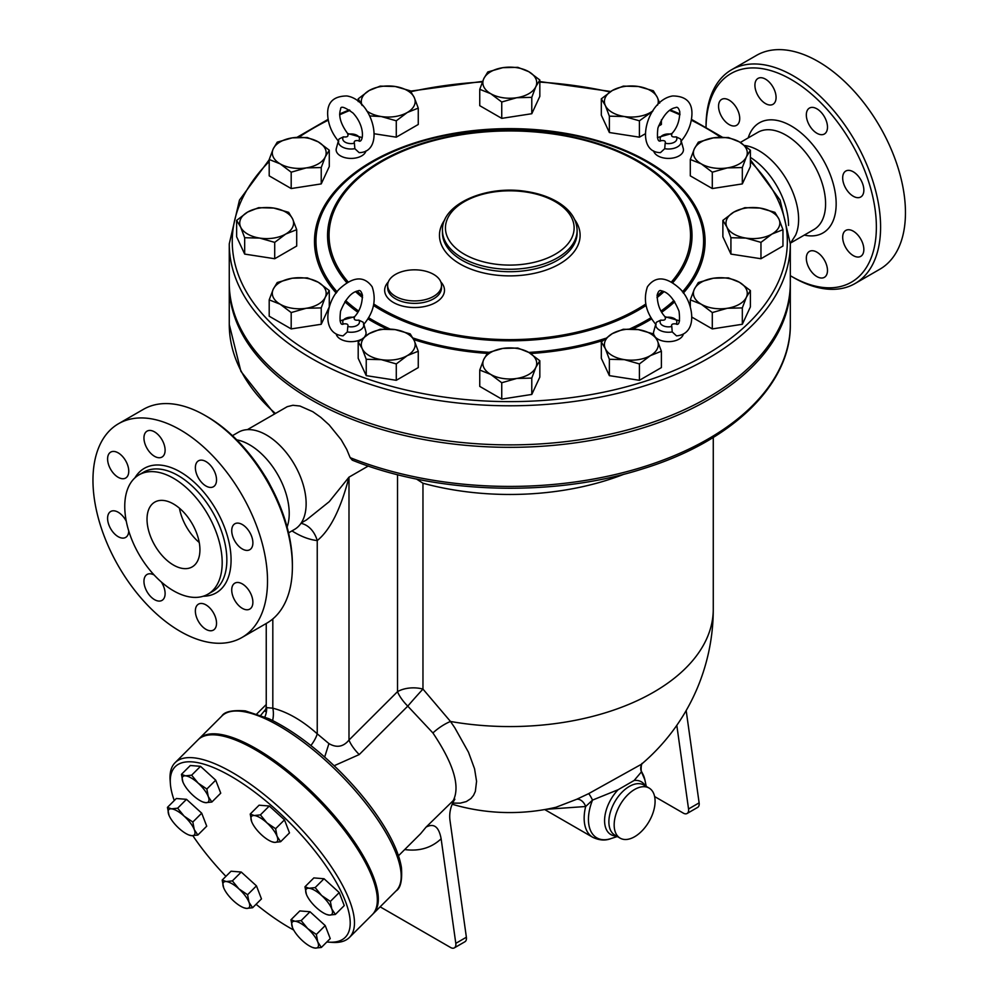 <?xml version="1.0" encoding="UTF-8"?>
<svg xmlns="http://www.w3.org/2000/svg" width="998" height="998" viewBox="0 0 998 998"><rect width="100%" height="100%" fill="white"/><g stroke="black" fill="none" stroke-linecap="round" stroke-linejoin="round"><path stroke-width="1.5" d="M758.018 78.405L758.018 78.405A14.958 8.633 60 0 1 772.976 87.038A14.958 8.633 60 0 1 772.976 104.316L772.976 104.316A14.958 8.633 60 0 1 758.018 95.683A14.958 8.633 60 0 1 758.018 78.405M718.56 106.25A14.958 8.633 60 0 1 721.654 99.388A14.958 8.633 60 0 1 733.181 103.405A14.958 8.633 60 0 1 739.718 118.463A14.958 8.633 60 0 1 736.611 125.311A14.958 8.633 60 0 1 725.084 121.294A14.958 8.633 60 0 1 718.56 106.25M824.385 277.332L824.385 277.332A14.958 8.633 60 0 1 809.428 268.699A14.958 8.633 60 0 1 809.428 251.421L809.428 251.421A14.958 8.633 60 0 1 824.385 260.066A14.958 8.633 60 0 1 824.385 277.332M863.844 249.5A14.958 8.633 60 0 1 860.75 256.349A14.958 8.633 60 0 1 849.223 252.332A14.958 8.633 60 0 1 842.686 237.287A14.958 8.633 60 0 1 845.78 230.426A14.958 8.633 60 0 1 857.319 234.443A14.958 8.633 60 0 1 863.844 249.5M860.75 179.702A14.958 8.633 60 0 1 860.75 196.98A14.958 8.633 60 0 1 845.78 188.335A14.958 8.633 60 0 1 845.78 171.057A14.958 8.633 60 0 1 860.75 179.702M816.913 108.832A14.958 8.633 60 0 1 826.681 122.018A14.958 8.633 60 0 1 824.385 134.006A14.958 8.633 60 0 1 816.913 133.258A14.958 8.633 60 0 1 807.133 120.072A14.958 8.633 60 0 1 809.428 108.083A14.958 8.633 60 0 1 816.913 108.832M706.035 127.083L706.035 126.259A123.428 71.27 60 0 1 731.596 69.748L756.459 55.401A123.428 71.27 60 0 1 818.173 61.514A123.428 71.27 60 0 1 898.811 170.271A123.428 71.27 60 0 1 879.899 269.186L855.037 283.544A123.428 71.27 60 0 1 793.31 277.432L791.202 276.209A120.446 69.536 -120 0 0 876.369 227.045A120.446 69.536 -120 0 0 791.202 79.528A120.446 69.536 -120 0 0 706.048 127.095M731.596 69.748A123.428 71.27 60 0 1 793.323 75.86A123.428 71.27 60 0 1 873.949 184.63A123.428 71.27 60 0 1 855.037 283.544M790.316 275.697A120.446 69.536 -120 0 0 791.202 276.209M750.384 157.41A56.1 32.398 60 0 1 788.545 225.448M744.807 145.521A56.1 32.398 60 0 1 758.942 150.686A56.1 32.398 60 0 1 795.618 235.129L790.316 243.437M173.477 565.055A37.4 21.594 60 0 1 149.039 532.096A37.4 21.594 60 0 1 154.765 502.119A37.4 21.594 60 0 1 192.177 523.713A37.4 21.594 60 0 1 192.177 566.901A37.4 21.594 60 0 1 173.477 565.055M179.44 508.207A37.4 21.594 -120 0 0 199.238 542.488M147.055 431.136A14.958 8.633 60 0 1 162.013 439.781A14.958 8.633 60 0 1 162.013 457.047A14.958 8.633 60 0 1 147.055 448.414A14.958 8.633 60 0 1 147.055 431.136M107.597 458.98A14.958 8.633 60 0 1 110.691 452.131A14.958 8.633 60 0 1 122.23 456.136A14.958 8.633 60 0 1 128.754 471.193A14.958 8.633 60 0 1 125.661 478.042A14.958 8.633 60 0 1 114.134 474.038A14.958 8.633 60 0 1 107.597 458.98M128.754 531.011A14.958 8.633 60 0 1 125.661 537.411A14.958 8.633 60 0 1 110.691 528.778A14.958 8.633 60 0 1 110.691 511.5A14.958 8.633 60 0 1 125.661 520.133A14.958 8.633 60 0 1 126.297 521.305M161.314 581.971A14.958 8.633 60 0 1 162.013 600.384A14.958 8.633 60 0 1 154.528 599.648A14.958 8.633 60 0 1 144.76 586.462A14.958 8.633 60 0 1 147.055 574.474A14.958 8.633 60 0 1 154.154 574.998M213.435 630.075A14.958 8.633 60 0 1 198.465 621.43A14.958 8.633 60 0 1 198.465 604.152A14.958 8.633 60 0 1 213.435 612.797A14.958 8.633 60 0 1 213.435 630.075M252.881 602.231A14.958 8.633 60 0 1 249.787 609.079A14.958 8.633 60 0 1 238.26 605.075A14.958 8.633 60 0 1 231.723 590.018A14.958 8.633 60 0 1 234.829 583.169A14.958 8.633 60 0 1 246.356 587.173A14.958 8.633 60 0 1 252.881 602.231M249.787 532.433A14.958 8.633 60 0 1 249.787 549.711A14.958 8.633 60 0 1 234.829 541.066A14.958 8.633 60 0 1 234.829 523.8A14.958 8.633 60 0 1 249.787 532.433M205.95 461.563A14.958 8.633 60 0 1 215.73 474.749A14.958 8.633 60 0 1 213.435 486.737A14.958 8.633 60 0 1 205.95 486.001A14.958 8.633 60 0 1 196.182 472.815A14.958 8.633 60 0 1 198.465 460.827A14.958 8.633 60 0 1 205.95 461.563M790.316 243.836L790.316 282.921A280.525 161.963 180 0 1 617.138 432.558A280.525 161.963 180 0 1 311.426 397.454A280.525 161.963 180 0 1 229.266 282.921L229.266 243.836A280.525 161.963 0 0 0 311.426 358.357A280.525 161.963 0 0 0 617.138 393.462A280.525 161.963 0 0 0 790.316 243.836L780.099 200.087L750.384 159.755M173.477 478.254A68.899 39.783 60 0 1 218.475 538.97A68.899 39.783 60 0 1 207.921 594.184A68.899 39.783 60 0 1 139.021 554.401A68.899 39.783 60 0 1 139.021 474.848A68.899 39.783 60 0 1 173.477 478.254M180.239 429.826A123.428 71.27 60 0 1 260.877 538.596A123.428 71.27 60 0 1 241.953 637.497A123.428 71.27 60 0 1 118.525 566.24A123.428 71.27 60 0 1 118.525 423.713A123.428 71.27 60 0 1 180.239 429.826M118.525 423.713L143.388 409.355A123.428 71.27 60 0 1 205.101 415.467L205.101 415.467A123.428 71.27 60 0 1 292.389 566.639A123.428 71.27 60 0 1 266.815 623.151L241.953 637.497M207.222 416.69L205.101 415.467L207.222 416.69A120.446 69.536 -120 0 1 292.389 564.194L292.389 566.639M236.751 439.844A56.1 32.398 60 0 1 249.55 444.784A56.1 32.398 60 0 1 287.1 527.056M264.358 475.098A56.1 32.398 60 0 1 270.371 485.502M208.283 796.591L211.863 802.03L205.7 802.679A17.952 6.2 -134.9 0 0 208.283 796.591A17.952 6.2 -134.9 0 0 198.178 783.156L206.848 789.019L208.283 796.591M183.021 782.245L182.896 781.921A17.952 6.2 -134.9 0 0 183.021 782.245L183.021 782.232A17.952 6.2 -134.9 0 0 193.001 795.344A17.952 6.2 -134.9 0 0 202.569 801.843A17.952 6.2 -134.9 0 0 205.7 802.679L202.981 802.005M185.478 775.833L191.641 775.184L198.178 783.156A17.952 6.2 -134.9 0 0 185.478 775.833A17.952 6.2 -134.9 0 0 182.896 781.921L181.449 774.361L185.478 775.833M251.783 821.94L251.658 821.628A17.952 6.2 -134.9 0 0 251.783 821.94L251.783 821.94A17.952 6.2 -134.9 0 0 261.763 835.052A17.952 6.2 -134.9 0 0 271.344 841.539A17.952 6.2 -134.9 0 0 274.462 842.387L271.755 841.713M277.045 836.287L280.625 841.726L274.462 842.387A17.952 6.2 -134.9 0 0 277.045 836.287A17.952 6.2 -134.9 0 0 266.94 822.863L275.61 828.714L277.045 836.287M250.224 814.056L254.253 815.528A17.952 6.2 -134.9 0 0 251.658 821.628L250.224 814.056L259.093 805.199L269.285 806.022L284.48 819.857L275.61 828.714M260.403 814.879L266.94 822.863A17.952 6.2 -134.9 0 0 254.253 815.528L260.403 814.879L269.285 806.022M306.536 894.657L306.411 894.333A17.952 6.2 -134.9 0 0 306.536 894.657A17.952 6.2 -134.9 0 0 316.516 907.756A17.952 6.2 -134.9 0 0 326.096 914.255A17.952 6.2 -134.9 0 0 329.215 915.091L326.508 914.418M304.976 886.773L308.993 888.245A17.952 6.2 -134.9 0 0 306.411 894.333L304.976 886.773L313.846 877.916L324.038 878.739L315.156 887.596L321.693 895.568A17.952 6.2 -134.9 0 0 308.993 888.245L315.156 887.596M331.798 909.003L335.378 914.442L329.215 915.091A17.952 6.2 -134.9 0 0 331.798 909.003A17.952 6.2 -134.9 0 0 321.693 895.568L330.363 901.431L331.798 909.003M292.526 927.666L290.954 919.782L294.984 921.254A17.952 6.2 -134.9 0 0 292.402 927.342A17.952 6.2 -134.9 0 0 292.526 927.666A17.952 6.2 -134.9 0 0 302.506 940.765A17.952 6.2 -134.9 0 0 312.075 947.264A17.952 6.2 -134.9 0 0 315.206 948.1L312.486 947.426M301.147 920.605L307.683 928.577A17.952 6.2 -134.9 0 0 294.984 921.254L301.147 920.605L310.016 911.748L325.223 925.583L316.341 934.44L317.788 942.012A17.952 6.2 -134.9 0 0 307.683 928.577L316.341 934.44M321.356 947.451L315.206 948.1A17.952 6.2 -134.9 0 0 317.788 942.012L321.356 947.451L330.238 938.594L325.223 925.583M226.222 881.546L232.372 880.897L238.909 888.881A17.952 6.2 -134.9 0 0 226.222 881.546A17.952 6.2 -134.9 0 0 223.627 887.646L222.192 880.074L226.222 881.546M247.579 894.732L249.026 902.304A17.952 6.2 -134.9 0 0 238.909 888.881L247.579 894.732L256.461 885.875L261.464 898.899L252.594 907.743L246.431 908.405A17.952 6.2 -134.9 0 0 249.026 902.304L252.594 907.743M223.752 887.958L223.627 887.646A17.952 6.2 -134.9 0 0 223.752 887.958A17.952 6.2 -134.9 0 0 233.744 901.069A17.952 6.2 -134.9 0 0 243.312 907.556A17.952 6.2 -134.9 0 0 246.431 908.405L243.724 907.731M181.449 774.361L190.331 765.503L200.523 766.327L191.641 775.184M200.523 766.327L215.718 780.162L206.848 789.019M215.718 780.162L220.733 793.173L211.863 802.03M284.48 819.857L289.495 832.881L280.625 841.726M324.038 878.739L339.233 892.574L344.248 905.585L335.378 914.442M339.233 892.574L330.363 901.431M310.016 911.748L299.837 910.925L290.954 919.782M232.372 880.897L241.254 872.04L231.062 871.217L222.192 880.074M241.254 872.04L256.461 885.875M184.156 816.164L192.826 822.028L194.273 829.6A17.952 6.2 -134.9 0 0 184.156 816.164A17.952 6.2 -134.9 0 0 171.469 808.842L177.632 808.193L184.156 816.164M197.841 835.039L191.678 835.688A17.952 6.2 -134.9 0 0 194.273 829.6L197.841 835.039L206.723 826.182L201.708 813.17L192.826 822.028M168.999 815.254L167.439 807.37L171.469 808.842A17.952 6.2 -134.9 0 0 168.874 814.929A17.952 6.2 -134.9 0 0 168.999 815.254L168.999 815.241A17.952 6.2 -134.9 0 0 178.991 828.352A17.952 6.2 -134.9 0 0 188.56 834.852A17.952 6.2 -134.9 0 0 191.678 835.688L188.971 835.014M177.632 808.193L186.501 799.336L176.309 798.512L167.439 807.37M186.501 799.336L201.708 813.17M452.556 803.103L460.203 803.153L466.303 801.581L470.944 798.55L473.539 795.344L475.347 791.402L476.57 781.322L474.561 768.797L468.511 752.28L454.814 727.816L450.485 721.467L422.965 689.094A22.443 12.962 -0 0 0 397.516 691.651A22.443 7.747 -134.9 0 0 407.758 706.147L432.92 732.969C453.616 763.832 460.39 786.374 453.254 800.571L454.863 799.198C450.56 806.11 448.963 813.32 450.048 820.855L466.378 937.234L455.799 943.347A7.485 4.316 60 0 1 454.327 947.875A7.485 4.316 60 0 1 450.585 947.501L380.138 906.833M416.465 479.028L422.965 483.232L422.965 689.094A22.443 0.749 -48.7 0 0 407.758 706.147L359.23 754.563A22.443 7.747 45.1 0 1 348.988 740.067C343.362 746.903 336.675 748.088 328.941 743.597L317.239 733.829A22.443 8.957 -47.9 0 1 310.902 745.531M291.965 530.886A83.782 48.378 -120 0 0 317.239 540.579C330.251 530 340.829 508.868 348.988 477.156L329.24 501.67L306.461 519.921L301.246 522.94M624.199 474.137A203.48 117.477 180 0 1 422.965 483.232M198.465 739.381A123.428 42.59 45.1 0 1 198.951 738.882A123.428 42.59 45.1 0 1 316.279 796.179A123.428 42.59 45.1 0 1 373.302 913.644A123.428 42.59 45.1 0 1 372.803 914.131M293.674 930.024A120.446 41.554 45.1 0 1 289.408 927.641A120.446 41.554 45.1 0 1 256.074 904.275M225.922 876.356A120.446 41.554 45.1 0 1 192.863 835.725M174.263 800.558A120.446 41.554 45.1 0 1 170.359 783.542A120.446 41.554 45.1 0 1 289.707 822.701A120.446 41.554 45.1 0 1 328.567 942.137A120.446 41.554 45.1 0 1 326.845 941.975M328.567 942.137L332.259 942.386A123.428 42.59 -134.9 0 0 349.45 937.446A123.428 42.59 -134.9 0 0 292.426 819.982A123.428 42.59 -134.9 0 0 175.099 762.684A123.428 42.59 -134.9 0 0 170.109 779.862L170.359 783.542M175.099 762.684L197.966 739.867A123.428 42.59 45.1 0 1 315.293 797.177A123.428 42.59 45.1 0 1 372.316 914.642L349.45 937.446M358.793 140.668A8.371 4.828 180 0 0 357.01 135.354A8.371 4.828 180 0 0 347.791 134.343L347.791 134.343C348.539 136.452 347.079 137.3 343.412 136.863L339.133 138.922L338.509 140.493A12.749 7.36 0 0 0 354.851 148.69L354.402 143.213C353.666 141.105 355.126 140.256 358.781 140.693M365.917 150.96A14.958 8.633 180 0 1 348.888 158.32A14.958 8.633 180 0 1 336.326 148.415L338.509 140.493A12.749 7.36 0 0 1 338.908 139.483M338.721 141.491C331.86 133.283 328.18 124.363 327.668 114.745C327.132 102.382 333.519 96.12 346.817 95.958C373.439 99.987 385.952 152.407 359.13 152.632L354.851 148.69M680.861 141.491C687.722 133.283 691.402 124.363 691.913 114.745C692.45 102.382 686.063 96.12 672.764 95.958C646.143 100 633.63 152.407 660.451 152.632L664.73 148.69A12.749 7.36 0 0 0 681.073 140.493L683.256 148.415A14.958 8.633 180 0 1 670.693 158.32A14.958 8.633 180 0 1 653.665 150.96M664.73 148.69L665.167 143.213C665.915 141.105 664.456 140.256 660.788 140.693L661.212 140.643C657.819 142.614 656.721 138.398 657.919 128.006C663.009 115.519 668.922 108.72 675.658 107.609C677.305 106.586 678.69 107.984 679.788 111.788C679.7 120.658 677.093 127.869 671.991 133.458L657.408 137.574M660.776 140.668A8.371 4.828 180 0 1 662.572 135.354A8.371 4.828 180 0 1 671.791 134.343C671.043 136.452 672.502 137.3 676.17 136.863L680.449 138.922L681.073 140.493A12.749 7.36 0 0 0 680.673 139.483M676.182 323.913A8.371 4.828 180 0 0 674.386 318.587A8.371 4.828 180 0 0 665.167 317.576L665.167 317.576C665.915 319.697 664.456 320.533 660.788 320.109L656.522 322.154L655.886 323.726A12.749 7.36 0 0 0 672.228 331.922L676.507 335.877C699.785 333.906 692.936 299.475 678.765 287.723C665.654 276.334 655.199 276.034 647.415 286.813C642.999 300.061 645.893 312.698 656.098 324.737M683.293 334.205A14.958 8.633 180 0 1 679.064 339.12A14.958 8.633 180 0 1 655.861 337.648M653.702 334.355A14.958 8.633 180 0 1 653.702 331.648L655.886 323.726A12.749 7.36 0 0 1 656.297 322.728M676.17 323.926C672.502 323.502 671.043 324.338 671.791 326.458L672.228 331.922M362.162 137.574L347.591 133.458C340.617 123.889 338.297 115.793 340.63 109.156C340.468 105.651 344.597 106.948 353.055 113.073C366.428 127.519 362.885 144.56 358.357 140.643L358.469 140.656M363.484 324.737C373.689 312.698 376.583 300.061 372.167 286.813C364.382 276.022 353.928 276.334 340.805 287.723C326.645 299.475 319.797 333.906 343.062 335.877L347.354 331.922L347.791 326.458C348.539 324.338 347.079 323.502 343.412 323.926L343.836 323.876C340.443 325.847 339.345 321.643 340.543 311.251C345.632 298.764 351.546 291.952 358.282 290.842C359.929 289.819 361.301 291.216 362.411 295.034C362.311 303.891 359.717 311.114 354.602 316.703L340.031 320.807M343.399 323.913A8.371 4.828 180 0 1 345.196 318.587A8.371 4.828 180 0 1 354.402 317.576L354.402 317.576C353.666 319.697 355.126 320.533 358.781 320.109L363.06 322.154L363.696 323.726A12.749 7.36 0 0 0 363.284 322.728M360.989 339.495A14.958 8.633 180 0 1 340.518 339.12A14.958 8.633 180 0 1 336.276 334.205M347.354 331.922A12.749 7.36 0 0 0 363.696 323.726L365.879 331.648A14.958 8.633 180 0 1 364.769 336.513M722.876 220.383L733.867 212.075A26.934 15.544 0 0 0 726.906 227.095L722.876 220.383L722.876 236.751L730.923 254.091L730.923 237.724L726.906 227.095A26.934 15.544 0 0 0 745.943 238.085L730.923 237.724M771.953 234.056L760.963 242.377L745.943 238.085A26.934 15.544 0 0 0 771.953 234.056A26.934 15.544 0 0 0 778.927 219.049L782.956 229.677L771.953 234.056M744.87 207.684L759.89 208.046A26.934 15.544 0 0 0 733.867 212.075L744.87 207.684M759.89 208.046L774.897 212.337L778.927 219.049A26.934 15.544 0 0 0 759.89 208.046M698.351 282.521L713.37 278.23A26.934 15.544 0 0 0 694.334 289.22L698.351 282.521M701.295 304.24L690.304 299.862L694.334 289.22A26.934 15.544 0 0 0 701.295 304.24A26.934 15.544 0 0 0 727.317 308.27L712.298 312.561L701.295 304.24M728.39 277.868L739.381 282.259A26.934 15.544 0 0 0 713.37 278.23L728.39 277.868M746.354 297.279L742.325 307.908L727.317 308.27A26.934 15.544 0 0 0 746.354 297.279A26.934 15.544 0 0 0 739.381 282.259L750.384 290.568L746.354 297.279M623.301 329.253L638.321 329.614A26.934 15.544 0 0 0 612.31 333.631L623.301 329.253M605.337 348.651L601.32 341.94L612.31 333.631A26.934 15.544 0 0 0 605.337 348.651A26.934 15.544 0 0 0 624.386 359.642L609.366 359.292L605.337 348.651M653.341 333.893L657.37 340.605A26.934 15.544 0 0 0 638.321 329.614L653.341 333.893M650.397 355.625L639.406 363.933L624.386 359.642A26.934 15.544 0 0 0 650.397 355.625A26.934 15.544 0 0 0 657.37 340.605L661.387 351.234L650.397 355.625M517.837 348.053L528.828 352.444A26.934 15.544 0 0 0 502.817 348.414L517.837 348.053M483.781 359.405L487.797 352.706L502.817 348.414A26.934 15.544 0 0 0 483.781 359.405A26.934 15.544 0 0 0 490.742 374.425L479.751 370.046L483.781 359.405M539.831 360.752L535.801 367.464A26.934 15.544 0 0 0 528.828 352.444L539.831 360.752L539.831 377.107L531.784 394.447L501.745 399.1L501.745 382.745L490.742 374.425A26.934 15.544 0 0 0 516.764 378.454L501.745 382.745M535.801 367.464L531.784 378.092L516.764 378.454A26.934 15.544 0 0 0 535.801 367.464M410.215 333.893L414.245 340.605A26.934 15.544 0 0 0 395.196 329.614L410.215 333.893M369.185 333.631L380.176 329.253L395.196 329.614A26.934 15.544 0 0 0 369.185 333.631A26.934 15.544 0 0 0 362.212 348.651L358.195 341.94L369.185 333.631M418.262 351.234L407.271 355.625A26.934 15.544 0 0 0 414.245 340.605L418.262 351.234L418.262 367.601L396.281 380.3L366.241 375.647L366.241 359.292L362.212 348.651A26.934 15.544 0 0 0 381.261 359.642L366.241 359.292M407.271 355.625L396.281 363.933L381.261 359.642A26.934 15.544 0 0 0 407.271 355.625M329.278 290.568L325.248 297.279A26.934 15.544 0 0 0 318.275 282.259L329.278 290.568L329.278 306.922L321.231 324.275L321.231 307.908L306.211 308.27A26.934 15.544 0 0 0 325.248 297.279L321.231 307.908M292.264 278.23L307.284 277.868L318.275 282.259A26.934 15.544 0 0 0 292.264 278.23A26.934 15.544 0 0 0 273.227 289.22L277.244 282.521L292.264 278.23M280.201 304.24L269.198 299.862L273.227 289.22A26.934 15.544 0 0 0 280.201 304.24A26.934 15.544 0 0 0 306.211 308.27L291.191 312.561L280.201 304.24M296.705 229.677L285.702 234.056A26.934 15.544 0 0 0 292.676 219.049L296.705 229.677L296.705 246.032L274.712 258.732L274.712 242.377L259.692 238.085A26.934 15.544 0 0 0 285.702 234.056L274.712 242.377M273.639 208.046L288.659 212.337L292.676 219.049A26.934 15.544 0 0 0 273.639 208.046A26.934 15.544 0 0 0 247.616 212.075L258.619 207.684L273.639 208.046M240.655 227.095L236.626 220.383L247.616 212.075A26.934 15.544 0 0 0 240.655 227.095A26.934 15.544 0 0 0 259.692 238.085L244.672 237.724L240.655 227.095M321.231 167.539L306.211 167.901A26.934 15.544 0 0 0 325.248 156.911L321.231 167.539L321.231 183.906L291.191 188.547L291.191 172.192L280.201 163.884A26.934 15.544 0 0 0 306.211 167.901L291.191 172.192M318.275 141.891L329.278 150.199L325.248 156.911A26.934 15.544 0 0 0 318.275 141.891A26.934 15.544 0 0 0 292.264 137.861L307.284 137.512L318.275 141.891M273.227 148.864L277.244 142.153L292.264 137.861A26.934 15.544 0 0 0 273.227 148.864A26.934 15.544 0 0 0 280.201 163.884L269.198 159.493L273.227 148.864M396.281 120.808L381.261 116.529A26.934 15.544 0 0 0 407.271 112.5L396.281 120.808L396.281 137.175L374.537 133.807M414.245 97.48L418.262 108.121L407.271 112.5A26.934 15.544 0 0 0 414.245 97.48A26.934 15.544 0 0 0 395.196 86.489L410.215 90.781L414.245 97.48M366.578 110.753A26.934 15.544 0 0 0 381.261 116.529L369.684 115.93M362.212 105.526L358.195 98.827L369.185 90.506L380.176 86.127L395.196 86.489A26.934 15.544 0 0 0 369.185 90.506A26.934 15.544 0 0 0 362.049 105.164M501.745 102.008L490.742 93.7A26.934 15.544 0 0 0 516.764 97.717L501.745 102.008L501.745 118.363L479.751 105.676L479.751 89.309L483.781 78.68A26.934 15.544 0 0 0 490.742 93.7L479.751 89.309M535.801 86.726L531.784 97.355L516.764 97.717A26.934 15.544 0 0 0 535.801 86.726A26.934 15.544 0 0 0 528.828 71.706L539.831 80.015L535.801 86.726M502.817 67.677L517.837 67.328L528.828 71.706A26.934 15.544 0 0 0 502.817 67.677A26.934 15.544 0 0 0 483.781 78.68L487.797 71.968L502.817 67.677M609.366 116.167L605.337 105.526A26.934 15.544 0 0 0 624.386 116.529L609.366 116.167L609.366 132.522L601.32 115.182L601.32 98.827L612.31 90.506A26.934 15.544 0 0 0 605.337 105.526L601.32 98.827M652.642 111.289L639.406 120.808L624.386 116.529A26.934 15.544 0 0 0 650.397 112.5A26.934 15.544 0 0 0 653.004 110.753M657.532 105.164A26.934 15.544 0 0 0 657.37 97.48L659.653 103.081M638.321 86.489L653.341 90.781L657.37 97.48A26.934 15.544 0 0 0 638.321 86.489A26.934 15.544 0 0 0 612.31 90.506L623.301 86.127L638.321 86.489M760.963 242.377L760.963 258.732L782.956 246.032L782.956 229.677M760.963 258.732L730.923 254.091M750.384 290.568L750.384 306.922L742.325 324.275L742.325 307.908M742.325 324.275L712.298 328.916L712.298 312.561M690.304 307.11L690.304 299.862M712.298 328.916L691.926 317.152M661.387 351.234L661.387 367.601L639.406 380.3L639.406 363.933M639.406 380.3L609.366 375.647L609.366 359.292M609.366 375.647L601.32 358.307L601.32 341.94M531.784 394.447L531.784 378.092M501.745 399.1L479.751 386.401L479.751 370.046M396.281 380.3L396.281 363.933M366.241 375.647L358.195 358.307L358.195 341.94M321.231 324.275L291.191 328.916L269.198 316.216L269.198 299.862M291.191 328.916L291.191 312.561M274.712 258.732L244.672 254.091L236.626 236.751L236.626 220.383M244.672 254.091L244.672 237.724M291.191 188.547L269.198 175.86L269.198 159.493M321.231 183.906L329.278 166.566L329.278 150.199M358.195 101.596L358.195 98.827M396.281 137.175L418.262 124.476L418.262 108.121M531.784 97.355L531.784 113.722L539.831 96.382L539.831 80.015M658.493 126.147L661.387 124.476L661.387 119.86M645.045 133.919L639.406 137.175L639.406 120.808M531.784 113.722L501.745 118.363M639.406 137.175L609.366 132.522M690.304 159.493L694.334 148.864A26.934 15.544 0 0 0 701.295 163.884L690.304 159.493L690.304 175.86L712.298 188.547L712.298 172.192L701.295 163.884A26.934 15.544 0 0 0 727.317 167.901L712.298 172.192M746.354 156.911L742.325 167.539L727.317 167.901A26.934 15.544 0 0 0 746.354 156.911A26.934 15.544 0 0 0 739.381 141.891L750.384 150.199L746.354 156.911M698.351 142.153L713.37 137.861A26.934 15.544 0 0 0 694.334 148.864L698.351 142.153M713.37 137.861L728.39 137.512L739.381 141.891A26.934 15.544 0 0 0 713.37 137.861M742.325 167.539L742.325 183.906L750.384 166.566L750.384 150.199M742.325 183.906L712.298 188.547M790.316 284.143A280.525 161.963 180 0 1 790.316 285.366A280.525 161.963 180 0 1 617.138 435.003A280.525 161.963 180 0 1 311.426 399.899A280.525 161.963 180 0 1 229.266 285.366A280.525 161.963 180 0 1 229.266 284.143M395.532 296.369A26.934 15.544 180 0 1 387.648 285.366A26.934 15.544 180 0 1 414.569 269.822A26.934 15.544 180 0 1 441.503 285.366A26.934 15.544 180 0 1 424.886 299.737A26.934 15.544 180 0 1 395.532 296.369M546.081 809.303L585.664 806.509A8.982 6.013 63.5 0 0 576.682 799.286L556.011 807.257A203.48 203.48 0 0 1 452.082 804.213M617.325 836.524L610.926 838.607C605.362 840.815 599.324 840.391 592.824 837.334A41.891 24.189 -60 0 1 585.664 806.509L592.513 800.097A8.982 1.148 65.6 0 0 588.571 793.684L576.682 799.286M642.126 763.657A8.982 8.732 -145.2 0 0 641.452 771.841L644.87 779.812A40.357 23.303 -60 0 0 641.452 771.841L634.142 780.473L618.111 789.73A30.464 17.59 -60 0 0 604.601 819.57A30.464 17.59 -60 0 0 616.44 836.012M713.271 437.436L713.271 609.092A203.48 203.48 0 0 1 641.415 764.268L588.571 793.684M610.926 838.607A40.357 23.303 -60 0 1 592.513 800.097L618.099 789.73M634.628 836.723A28.93 16.704 -60 0 1 620.157 838.158A28.93 16.704 -60 0 1 620.157 804.75A28.93 16.704 -60 0 1 649.087 788.046A28.93 16.704 -60 0 1 653.528 811.237A28.93 16.704 -60 0 1 634.628 836.723M350.148 457.633A280.525 161.963 180 0 0 640.005 467.912A280.525 161.963 180 0 0 790.316 324.462C791.115 384.467 731.946 441.341 643.423 468.623C553.628 497.603 436.675 494.222 352.269 460.165L350.148 457.633L346.793 449.524L341.179 439.719L329.128 424.874L320.782 417.339L312.773 411.687L299.936 406.024L292.913 405.275L287.249 406.673L247.392 429.639M676.806 725.321L688.545 808.966A7.485 4.316 60 0 1 687.073 813.495A7.485 4.316 60 0 1 683.331 813.133L654.613 796.554M334.143 765.74L359.23 754.563M266.079 708.854L260.777 715.254M404.701 849.56C419.247 851.506 431.386 847.913 441.128 838.794C438.933 826.806 433.905 822.913 426.059 827.13L420.632 833.679L398.476 855.773M426.059 827.13L453.254 800.571M713.271 609.092A203.48 117.477 180 0 1 450.485 721.467A22.443 7.66 -35.2 0 0 432.92 732.969M441.128 838.794L455.799 943.347M687.073 813.495L697.652 807.394A7.485 4.316 -120 0 0 699.124 802.866L686.175 710.551M454.327 947.875L464.906 941.763A7.485 4.316 -120 0 0 466.378 937.234M272.616 720.531A22.443 15.993 104.1 0 0 272.816 708.181C287.624 712.023 302.431 720.568 317.239 733.829L317.239 540.579A29.928 22.492 96.3 0 0 300.997 523.314M272.816 618.935L272.816 708.181L266.628 707.632L266.241 706.771L265.343 711.462L266.628 709.615M232.459 435.677L238.41 432.234A56.1 32.398 60 0 1 266.466 435.016A56.1 32.398 60 0 1 303.118 484.454A56.1 32.398 60 0 1 294.522 529.414L288.559 532.857M748.188 137.924A63.585 36.714 60 0 1 791.202 125.948A63.585 36.714 60 0 1 835.675 195.907A63.585 36.714 60 0 1 804.288 235.091M790.778 242.901L813.969 229.515A56.1 32.398 -120 0 0 822.564 184.555A56.1 32.398 -120 0 0 785.913 135.117A56.1 32.398 -120 0 0 757.856 132.335L740.329 142.452M139.021 474.848L143.675 472.154A68.899 39.783 60 0 1 178.131 475.572A68.899 39.783 60 0 1 223.14 536.275A68.899 39.783 60 0 1 212.574 591.49L207.921 594.184M203.243 596.23A71.893 41.504 -120 0 0 229.677 545.494A71.893 41.504 -120 0 0 180.239 471.904A71.893 41.504 -120 0 0 134.917 477.867M397.516 474.686L397.516 691.651L348.988 740.067L348.988 477.156L368.262 466.029M354.402 143.213A8.371 4.828 180 0 1 345.183 142.19A8.371 4.828 180 0 1 343.412 136.863M676.17 136.863A8.371 4.828 180 0 1 674.399 142.19A8.371 4.828 180 0 1 665.167 143.213M671.791 326.458A8.371 4.828 180 0 1 662.56 325.435A8.371 4.828 180 0 1 660.788 320.109M358.781 320.109A8.371 4.828 180 0 1 357.022 325.435A8.371 4.828 180 0 1 347.791 326.458M441.503 285.366L441.503 287.811A26.934 15.544 180 0 1 424.886 302.182A26.934 15.544 180 0 1 395.532 298.801A26.934 15.544 180 0 1 387.648 287.811L387.648 285.366M388.284 282.01A29.928 17.278 0 0 0 393.412 302.469A29.928 17.278 0 0 0 432.483 304.091A29.928 17.278 0 0 0 440.866 282.01M645.756 304.041A180.738 104.353 180 0 1 381.985 309.068A180.738 104.353 180 0 1 373.826 304.041M362.499 295.757A180.738 104.353 180 0 1 357.059 291.092M348.165 281.985A180.738 104.353 180 0 1 509.791 130.938A180.738 104.353 180 0 1 671.417 281.985M662.51 291.092A180.738 104.353 180 0 1 657.083 295.757M444.846 219.722A70.322 40.594 0 0 0 460.066 263.996A70.322 40.594 0 0 0 548.875 269.036A70.322 40.594 0 0 0 574.736 219.722M577.118 230.401L577.118 232.846A67.328 38.872 180 0 1 535.552 268.749A67.328 38.872 180 0 1 462.186 260.328A67.328 38.872 180 0 1 442.463 232.833L442.463 230.401A67.328 38.872 0 0 0 462.186 257.883A67.328 38.872 0 0 0 535.552 266.304A67.328 38.872 0 0 0 577.118 230.401C576.757 219.597 570.744 210.441 559.055 202.918C550.06 197.267 539.232 193.475 526.595 191.516C486.463 184.692 441.478 203.954 442.463 230.401M464.295 254.216A64.334 37.138 180 0 1 493.137 192.078A64.334 37.138 180 0 1 571.929 237.561A64.334 37.138 180 0 1 464.295 254.216M750.384 161.514A277.531 160.229 180 0 1 678.553 368.599A277.531 160.229 180 0 1 313.547 354.689A277.531 160.229 180 0 1 269.198 161.514M298.876 137.25A277.531 160.229 180 0 1 328.255 120.184M339.644 114.795A277.531 160.229 180 0 1 349.986 110.379M410.902 91.679A277.531 160.229 180 0 1 482.383 81.936M539.831 82.098A277.531 160.229 180 0 1 609.965 91.966M669.596 110.379A277.531 160.229 180 0 1 679.937 114.795M691.327 120.184A277.531 160.229 180 0 1 720.681 137.225M367.813 318.824A195.296 112.762 0 0 0 371.693 321.119A195.296 112.762 0 0 0 386.75 328.953M413.746 339.57A195.296 112.762 0 0 0 487.261 353.392M530.587 353.504A195.296 112.762 0 0 0 602.942 340.493M632.67 329.028A195.296 112.762 0 0 0 651.756 318.824M661.749 312.224A195.296 112.762 0 0 0 674.748 301.758M683.331 293.113A195.296 112.762 0 0 0 509.791 128.63A195.296 112.762 0 0 0 336.239 293.113M344.834 301.758A195.296 112.762 0 0 0 357.833 312.224M390.081 329.066A193.799 111.888 180 0 1 372.753 320.183A193.799 111.888 180 0 1 368.512 317.663M358.531 311.014A193.799 111.888 180 0 1 345.645 300.548M337.149 291.903A193.799 111.888 180 0 1 509.791 129.166A193.799 111.888 180 0 1 682.432 291.903M673.937 300.548A193.799 111.888 180 0 1 661.05 311.014M651.058 317.663A193.799 111.888 180 0 1 629.726 328.953M605.487 338.359A193.799 111.888 180 0 1 528.79 352.419M488.833 352.294A193.799 111.888 180 0 1 412.91 337.973M373.501 305.463A182.235 105.214 0 0 0 380.924 310.004A182.235 105.214 0 0 0 646.08 305.463M657.008 297.616A182.235 105.214 0 0 0 664.032 291.641M672.702 282.771A182.235 105.214 0 0 0 509.791 130.401A182.235 105.214 0 0 0 346.88 282.771M355.55 291.641A182.235 105.214 0 0 0 362.561 297.616M620.157 838.158L614.868 835.101A28.93 16.704 -60 0 1 621.729 792.512A28.93 16.704 -60 0 1 643.797 785.002L649.087 788.046M634.142 780.473A30.464 17.59 -60 0 1 645.369 785.9M221.818 716.065A123.428 42.59 45.1 0 1 339.145 773.375A123.428 42.59 45.1 0 1 396.169 890.84C400.597 888.133 402.356 880.348 401.421 867.474C399.649 856.571 394.559 843.946 386.151 829.625C374.45 809.902 358.881 790.316 339.432 770.88C315.256 747.103 291.728 729.713 268.861 718.71L245.296 710.888C232.222 709.94 224.4 711.661 221.818 716.065L198.951 738.882M275.411 413.459A280.525 161.963 180 0 1 229.266 324.462L229.266 285.366M699.124 802.866L688.545 808.966M328.941 743.597L324.662 757.045M264.894 716.926A22.443 20.634 152.7 0 0 266.628 707.632M202.569 801.843L203.243 802.118M271.344 841.539L272.017 841.825M326.096 914.255L326.77 914.53M312.075 947.264L312.748 947.539M243.312 907.556L243.986 907.843M188.56 834.852L189.233 835.126M679.551 320.807L664.967 316.69C659.865 311.114 657.27 303.891 657.171 295.034C658.281 291.216 659.653 289.819 661.3 290.842C668.036 291.952 673.949 298.764 679.039 311.251C680.237 321.643 679.139 325.847 675.746 323.876M722.39 137.213L691.464 119.361M679.95 113.972L670.294 109.88M610.689 91.492L539.831 81.549M482.608 81.374L410.502 91.142M349.288 109.88L339.632 113.972M328.105 119.361L297.005 137.337M269.198 159.755L239.47 200.087L229.266 243.836M642.263 763.445C641.352 762.335 640.379 772.19 642.076 772.315M646.255 786.412L644.87 779.812M592.824 837.334L544.696 809.553M373.302 913.644L396.169 890.84M790.316 324.462L790.316 285.366M274.562 413.958L240.905 371.343L229.266 324.462M266.241 704.513L256.885 713.844M266.241 623.488L266.241 706.771"/></g></svg>
